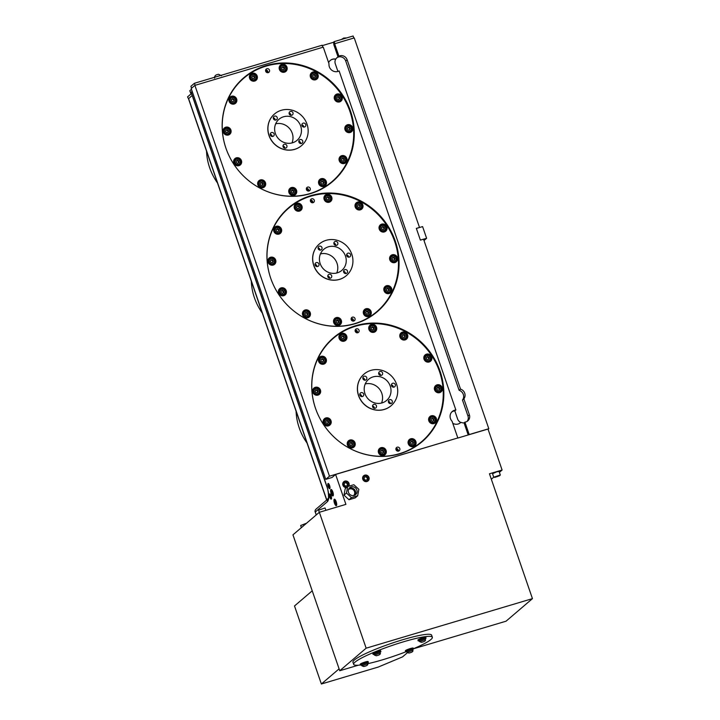 <?xml version="1.0" encoding="UTF-8"?>
<svg xmlns="http://www.w3.org/2000/svg" width="720" height="720" viewBox="0 0 720 720"><rect width="100%" height="100%" fill="white"/><g stroke="black" fill="none" stroke-linecap="round" stroke-linejoin="round"><path stroke-width="1.08" d="M383.112 452.7L382.995 451.251L381.6 450.495L380.862 450.963M382.131 450.045L380.853 450.855L380.97 452.412L382.374 453.168L383.652 452.358L383.526 450.792L382.131 450.045L381.6 450.495M382.995 451.251L383.526 450.792M379.746 452.349A2.745 2.592 49.5 0 0 384.273 453.465A2.745 2.592 49.5 0 0 382.734 449.001A2.745 2.592 49.5 0 0 379.746 452.349M378.981 452.637A3.465 3.267 49.5 0 0 384.399 454.329A3.465 3.267 49.5 0 0 384.633 449.568A3.465 3.267 49.5 0 0 378.981 452.637M382.689 455.616A3.465 3.267 49.5 0 0 383.445 455.139L384.399 454.329M379.89 449.055L378.945 449.874A3.465 3.267 49.5 0 0 378.351 450.54M383.67 455.409L383.589 455.481A3.816 3.591 49.5 0 0 384.597 454.149M380.106 448.893A3.816 3.591 49.5 0 0 378.63 449.685L378.72 449.604M384.282 455.211A4.158 3.924 49.5 0 0 384.921 453.753M380.547 448.632A4.158 3.924 49.5 0 0 379.008 449.037M378.513 452.691A4.158 3.924 49.5 0 0 385.002 454.725A4.158 3.924 49.5 0 0 385.281 449.01A4.158 3.924 49.5 0 0 378.513 452.691M395.991 449.703A2.079 1.962 49.5 0 0 399.24 450.72A2.079 1.962 49.5 0 0 399.384 447.867A2.079 1.962 49.5 0 0 395.991 449.703M355.239 331.353A2.079 1.962 49.5 0 0 358.488 332.37A2.079 1.962 49.5 0 0 358.632 329.517A2.079 1.962 49.5 0 0 355.239 331.353M347.274 442.962A4.158 3.924 49.5 0 0 353.934 447.093A4.158 3.924 49.5 0 0 354.213 441.378A4.158 3.924 49.5 0 0 347.274 442.962M324.144 419.022A4.158 3.924 49.5 0 0 329.913 425.007A4.158 3.924 49.5 0 0 330.192 419.292A4.158 3.924 49.5 0 0 324.144 419.022M315.315 387.306A4.158 3.924 49.5 0 0 313.677 393.759A4.158 3.924 49.5 0 0 320.112 389.331A4.158 3.924 49.5 0 0 315.315 387.306M323.154 356.301A4.158 3.924 49.5 0 0 319.437 362.79A4.158 3.924 49.5 0 0 326.295 359.37A4.158 3.924 49.5 0 0 323.154 356.301M345.555 334.314A4.158 3.924 49.5 0 0 339.957 339.795A4.158 3.924 49.5 0 0 345.645 340.407A4.158 3.924 49.5 0 0 345.555 334.314M376.524 327.24A4.158 3.924 49.5 0 0 370.026 325.206A4.158 3.924 49.5 0 0 369.747 330.921A4.158 3.924 49.5 0 0 376.524 327.24M407.754 336.969A4.158 3.924 49.5 0 0 401.094 332.838A4.158 3.924 49.5 0 0 400.815 338.553A4.158 3.924 49.5 0 0 407.754 336.969M430.884 360.909A4.158 3.924 49.5 0 0 425.124 354.924A4.158 3.924 49.5 0 0 424.845 360.639A4.158 3.924 49.5 0 0 430.884 360.909M439.713 392.625A4.158 3.924 49.5 0 0 441.351 386.172A4.158 3.924 49.5 0 0 434.916 390.6A4.158 3.924 49.5 0 0 439.713 392.625M431.874 423.63A4.158 3.924 49.5 0 0 435.591 417.141A4.158 3.924 49.5 0 0 428.742 420.561A4.158 3.924 49.5 0 0 431.874 423.63M409.473 445.617A4.158 3.924 49.5 0 0 415.071 440.136A4.158 3.924 49.5 0 0 409.383 439.524A4.158 3.924 49.5 0 0 409.473 445.617M316.746 411.651A67.959 64.062 -130.5 0 1 333.36 338.301A67.959 64.062 -130.5 0 1 439.488 371.502A67.959 64.062 -130.5 0 1 421.668 441.63A67.959 64.062 -130.5 0 1 346.635 446.616M391.077 405.747A20.808 19.611 -130.5 0 1 391.032 405.783A20.808 19.611 -130.5 0 1 384.228 409.473A20.808 19.611 -130.5 0 1 360.234 399.348A20.808 19.611 -130.5 0 1 363.996 374.148A20.808 19.611 -130.5 0 1 364.041 374.112M414.063 446.337A4.158 3.924 49.5 0 0 414.711 444.879M410.328 439.758A4.158 3.924 49.5 0 0 408.789 440.163M413.46 446.535L413.379 446.607A3.816 3.591 49.5 0 0 414.387 445.275M409.896 440.019A3.816 3.591 49.5 0 0 408.42 440.811L408.501 440.73M412.479 446.742A3.465 3.267 49.5 0 0 413.235 446.265L414.18 445.455A3.465 3.267 49.5 0 0 414.414 440.694A3.465 3.267 49.5 0 0 408.771 443.763A3.465 3.267 49.5 0 0 414.18 445.455M409.68 440.181L408.726 441A3.465 3.267 49.5 0 0 408.141 441.666M409.527 443.475A2.745 2.592 49.5 0 0 414.054 444.591A2.745 2.592 49.5 0 0 412.524 440.127A2.745 2.592 49.5 0 0 409.527 443.475M412.704 441.36L411.156 441.396L410.49 442.764L411.372 444.096L412.911 444.069L413.577 442.701L412.704 441.36L410.94 441.837M412.605 444.078L413.055 443.151L412.173 441.81M413.055 443.151L413.577 442.701M434.583 423.333A4.158 3.924 49.5 0 0 435.231 421.875M430.857 416.754A4.158 3.924 49.5 0 0 429.318 417.168M433.98 423.531L433.899 423.603A3.816 3.591 49.5 0 0 434.907 422.271M430.416 417.015A3.816 3.591 49.5 0 0 428.94 417.807L429.021 417.735M432.999 423.747A3.465 3.267 49.5 0 0 433.755 423.27L434.709 422.46A3.465 3.267 49.5 0 0 434.934 417.699A3.465 3.267 49.5 0 0 429.291 420.759A3.465 3.267 49.5 0 0 434.709 422.46M430.2 417.186L429.246 417.996A3.465 3.267 49.5 0 0 428.661 418.671M430.056 420.48A2.745 2.592 49.5 0 0 434.574 421.587A2.745 2.592 49.5 0 0 433.044 417.123A2.745 2.592 49.5 0 0 430.056 420.48M432.441 418.167L431.163 418.977L431.28 420.543L432.684 421.29L433.953 420.489L433.836 418.923L432.441 418.167L431.172 419.085M433.422 420.822L433.305 419.373L431.91 418.617M433.305 419.373L433.836 418.923M440.343 392.373A4.158 3.924 49.5 0 0 440.991 390.915M436.608 385.794A4.158 3.924 49.5 0 0 435.078 386.199M439.74 392.571L439.659 392.643A3.816 3.591 49.5 0 0 440.667 391.311M436.176 386.055A3.816 3.591 49.5 0 0 434.7 386.847M438.759 392.778A3.465 3.267 49.5 0 0 439.515 392.301L440.469 391.491A3.465 3.267 49.5 0 0 440.694 386.73A3.465 3.267 49.5 0 0 435.051 389.799A3.465 3.267 49.5 0 0 440.469 391.491M435.96 386.217L435.006 387.036A3.465 3.267 49.5 0 0 434.421 387.702M435.816 389.511A2.745 2.592 49.5 0 0 440.334 390.627A2.745 2.592 49.5 0 0 438.804 386.163A2.745 2.592 49.5 0 0 435.816 389.511M437.436 387.432L436.77 388.8L437.652 390.132L439.191 390.105L439.866 388.737L438.984 387.396L437.436 387.432M438.885 390.114L439.335 389.187L438.453 387.846L437.22 387.873M439.335 389.187L439.866 388.737M438.453 387.846L438.984 387.396M429.804 361.737A4.158 3.924 49.5 0 0 430.443 360.288M426.069 355.158A4.158 3.924 49.5 0 0 424.53 355.572M429.192 361.935L429.111 362.007A3.816 3.591 49.5 0 0 430.119 360.675M425.628 355.419A3.816 3.591 49.5 0 0 424.152 356.211L424.233 356.139M425.412 355.59A3.465 3.267 49.5 0 0 424.503 359.172A3.465 3.267 49.5 0 0 430.218 360.567A3.465 3.267 49.5 0 0 425.412 355.59L424.458 356.4A3.465 3.267 49.5 0 0 423.873 357.075M428.211 362.151A3.465 3.267 49.5 0 0 428.967 361.674L429.921 360.864M425.268 358.884A2.745 2.592 49.5 0 0 429.795 359.991A2.745 2.592 49.5 0 0 428.256 355.536A2.745 2.592 49.5 0 0 425.268 358.884M426.375 357.381L426.492 358.947L427.896 359.703L429.165 358.893L429.048 357.327L427.653 356.571L426.375 357.381M428.634 359.226L428.517 357.777L427.122 357.021L426.384 357.489M428.517 357.777L429.048 357.327M427.122 357.021L427.653 356.571M402.039 333.072A4.158 3.924 49.5 0 0 400.5 333.477M405.774 339.651A4.158 3.924 49.5 0 0 406.413 338.193M401.598 333.333A3.816 3.591 49.5 0 0 400.122 334.125L400.212 334.053M405.162 339.849L405.081 339.921A3.816 3.591 49.5 0 0 406.089 338.589M401.382 333.504A3.465 3.267 49.5 0 0 400.473 337.077A3.465 3.267 49.5 0 0 406.935 336.951A3.465 3.267 49.5 0 0 401.382 333.504L400.437 334.314A3.465 3.267 49.5 0 0 399.852 334.98M404.19 340.056A3.465 3.267 49.5 0 0 404.937 339.588L405.891 338.769M401.238 336.789A2.745 2.592 49.5 0 0 405.765 337.905A2.745 2.592 49.5 0 0 404.226 333.441A2.745 2.592 49.5 0 0 401.238 336.789M402.201 336.078L403.074 337.419L404.622 337.383L405.288 336.015L404.406 334.674L402.867 334.71L402.201 336.078M404.307 337.392L404.757 336.465L403.884 335.124L402.651 335.151M404.757 336.465L405.288 336.015M403.884 335.124L404.406 334.674M370.971 325.44A4.158 3.924 49.5 0 0 369.432 325.854M374.706 332.019A4.158 3.924 49.5 0 0 375.345 330.561M370.53 325.701A3.816 3.591 49.5 0 0 369.054 326.493L369.144 326.421M374.094 332.217L374.013 332.289A3.816 3.591 49.5 0 0 375.021 330.957M370.314 325.872A3.465 3.267 49.5 0 0 369.405 329.445A3.465 3.267 49.5 0 0 374.823 331.146A3.465 3.267 49.5 0 0 375.732 327.564A3.465 3.267 49.5 0 0 370.314 325.872L369.369 326.682A3.465 3.267 49.5 0 0 368.775 327.357M373.113 332.433A3.465 3.267 49.5 0 0 373.869 331.956L374.823 331.146M370.17 329.166A2.745 2.592 49.5 0 0 374.697 330.273A2.745 2.592 49.5 0 0 373.158 325.809A2.745 2.592 49.5 0 0 370.17 329.166M371.394 329.229L372.798 329.976L374.076 329.175L373.95 327.609L372.555 326.853L371.277 327.663L371.394 329.229M373.536 329.508L373.419 328.059L372.024 327.303L371.286 327.771M373.419 328.059L373.95 327.609M372.024 327.303L372.555 326.853M341.181 334.314A4.158 3.924 49.5 0 0 339.642 334.728M344.916 340.893A4.158 3.924 49.5 0 0 345.564 339.435M340.749 334.575A3.816 3.591 49.5 0 0 339.273 335.367L339.354 335.295M344.223 341.163A3.816 3.591 49.5 0 0 345.231 339.831M340.533 334.746A3.465 3.267 49.5 0 0 339.624 338.319A3.465 3.267 49.5 0 0 345.033 340.02A3.465 3.267 49.5 0 0 344.961 334.935A3.465 3.267 49.5 0 0 340.533 334.746L339.579 335.556A3.465 3.267 49.5 0 0 338.994 336.231M343.332 341.307A3.465 3.267 49.5 0 0 344.088 340.83L345.033 340.02M340.38 338.04A2.745 2.592 49.5 0 0 344.907 339.147A2.745 2.592 49.5 0 0 343.377 334.683A2.745 2.592 49.5 0 0 340.38 338.04M342.225 338.661L343.764 338.625L344.43 337.257L343.557 335.925L342.009 335.952L341.343 337.32L342.225 338.661M343.458 338.634L344.43 337.257M343.908 337.707L343.026 336.375L341.793 336.402M343.026 336.375L343.557 335.925M320.661 357.318A4.158 3.924 49.5 0 0 319.122 357.723M324.396 363.897A4.158 3.924 49.5 0 0 325.035 362.439M320.22 357.579A3.816 3.591 49.5 0 0 318.744 358.371L318.834 358.29M323.784 364.095L323.703 364.167A3.816 3.591 49.5 0 0 324.711 362.835M320.004 357.741A3.465 3.267 49.5 0 0 319.095 361.323A3.465 3.267 49.5 0 0 324.513 363.015A3.465 3.267 49.5 0 0 322.875 357.093A3.465 3.267 49.5 0 0 320.004 357.741L319.059 358.56A3.465 3.267 49.5 0 0 318.474 359.226M322.812 364.302A3.465 3.267 49.5 0 0 323.559 363.825L324.513 363.015M319.86 361.035A2.745 2.592 49.5 0 0 324.387 362.151A2.745 2.592 49.5 0 0 322.848 357.687A2.745 2.592 49.5 0 0 319.86 361.035M322.488 361.854L323.766 361.044L323.64 359.478L322.245 358.731L320.967 359.541L321.093 361.098L322.488 361.854M323.226 361.386L323.64 359.478M323.118 359.937L321.714 359.181L320.976 359.649M321.714 359.181L322.245 358.731M314.901 388.278A4.158 3.924 49.5 0 0 313.362 388.692M318.636 394.857A4.158 3.924 49.5 0 0 319.275 393.399M314.46 388.539A3.816 3.591 49.5 0 0 312.984 389.331L313.074 389.259M318.033 395.055L317.943 395.127A3.816 3.591 49.5 0 0 318.951 393.795M314.244 388.71A3.465 3.267 49.5 0 0 313.344 392.283A3.465 3.267 49.5 0 0 318.753 393.984A3.465 3.267 49.5 0 0 315.378 388.098A3.465 3.267 49.5 0 0 314.244 388.71L313.299 389.52A3.465 3.267 49.5 0 0 312.714 390.195M317.052 395.271A3.465 3.267 49.5 0 0 317.808 394.794L318.753 393.984M314.1 392.004A2.745 2.592 49.5 0 0 318.627 393.111A2.745 2.592 49.5 0 0 317.088 388.647A2.745 2.592 49.5 0 0 314.1 392.004M317.484 392.589L318.15 391.221L317.277 389.889L315.729 389.916L315.063 391.284L315.936 392.625L317.484 392.589M317.169 392.598L317.619 391.671L316.746 390.339L317.277 389.889M317.619 391.671L318.15 391.221M316.746 390.339L315.513 390.366M329.184 425.493A4.158 3.924 49.5 0 0 329.823 424.035M325.449 418.914A4.158 3.924 49.5 0 0 323.91 419.319M328.572 425.691L328.491 425.754A3.816 3.591 49.5 0 0 329.499 424.422M325.008 419.175A3.816 3.591 49.5 0 0 323.532 419.967M324.792 419.337A3.465 3.267 49.5 0 0 323.883 422.919A3.465 3.267 49.5 0 0 329.301 424.611A3.465 3.267 49.5 0 0 329.535 419.85A3.465 3.267 49.5 0 0 324.792 419.337L323.847 420.156A3.465 3.267 49.5 0 0 323.262 420.822M327.6 425.898A3.465 3.267 49.5 0 0 328.347 425.421L329.301 424.611M324.648 422.631A2.745 2.592 49.5 0 0 329.175 423.747A2.745 2.592 49.5 0 0 327.636 419.283A2.745 2.592 49.5 0 0 324.648 422.631M328.554 422.64L328.428 421.074L327.033 420.318L325.755 421.128L325.881 422.694L327.276 423.45L328.554 422.64M328.014 422.982L327.906 421.524L326.502 420.777L327.033 420.318M327.906 421.524L328.428 421.074M326.502 420.777L325.764 421.245M353.214 447.579A4.158 3.924 49.5 0 0 353.853 446.121M349.479 441A4.158 3.924 49.5 0 0 347.94 441.405M352.602 447.777L352.521 447.849A3.816 3.591 49.5 0 0 353.529 446.517M349.038 441.261A3.816 3.591 49.5 0 0 347.562 442.053L347.643 441.981M351.621 447.993A3.465 3.267 49.5 0 0 352.377 447.516L353.331 446.697A3.465 3.267 49.5 0 0 353.556 441.945A3.465 3.267 49.5 0 0 347.913 445.005A3.465 3.267 49.5 0 0 353.331 446.697M348.822 441.432L347.868 442.242A3.465 3.267 49.5 0 0 347.283 442.917M348.678 444.717A2.745 2.592 49.5 0 0 353.205 445.833A2.745 2.592 49.5 0 0 351.666 441.369A2.745 2.592 49.5 0 0 348.678 444.717M352.728 443.943L351.846 442.602L350.307 442.638L349.632 444.006L350.514 445.347L352.062 445.311L352.728 443.943L352.197 444.393L351.324 443.061L350.091 443.079M351.324 443.061L351.846 442.602M351.747 445.32L352.197 444.393M357.489 332.811A2.079 1.962 49.5 0 0 355.203 330.129M357.129 332.82A1.737 1.638 49.5 0 0 355.14 330.489M356.706 332.748A1.737 1.638 49.5 0 0 355.14 330.921M398.241 451.152A2.079 1.962 49.5 0 0 395.955 448.479M397.881 451.17A1.737 1.638 49.5 0 0 395.883 448.83M397.458 451.089A1.737 1.638 49.5 0 0 395.892 449.262M384.318 409.401A20.808 19.611 -130.5 0 1 360.324 399.267A20.808 19.611 -130.5 0 1 364.086 374.076A20.808 19.611 -130.5 0 1 392.508 377.145A20.808 19.611 -130.5 0 1 391.122 405.702A20.808 19.611 -130.5 0 1 384.318 409.401M364.176 376.218A2.079 1.962 49.5 0 0 363.357 379.44A2.079 1.962 49.5 0 0 366.579 377.226A2.079 1.962 49.5 0 0 364.176 376.218M379.989 371.502A2.079 1.962 49.5 0 0 379.17 374.733A2.079 1.962 49.5 0 0 382.383 372.519A2.079 1.962 49.5 0 0 379.989 371.502M392.742 383.229A2.079 1.962 49.5 0 0 391.923 386.451A2.079 1.962 49.5 0 0 395.136 384.246A2.079 1.962 49.5 0 0 392.742 383.229M389.682 399.663A2.079 1.962 49.5 0 0 388.863 402.885A2.079 1.962 49.5 0 0 392.085 400.68A2.079 1.962 49.5 0 0 389.682 399.663M373.878 404.37A2.079 1.962 49.5 0 0 373.059 407.601A2.079 1.962 49.5 0 0 376.272 405.387A2.079 1.962 49.5 0 0 373.878 404.37M361.125 392.652A2.079 1.962 49.5 0 0 360.306 395.874A2.079 1.962 49.5 0 0 363.519 393.66A2.079 1.962 49.5 0 0 361.125 392.652M382.077 402.894A13.869 13.077 -130.5 0 1 366.084 396.144A13.869 13.077 -130.5 0 1 368.595 379.35A13.869 13.077 -130.5 0 1 387.54 381.393A13.869 13.077 -130.5 0 1 386.613 400.437A13.869 13.077 -130.5 0 1 382.077 402.894M361.692 396.621A2.079 1.962 49.5 0 0 359.784 394.389M361.359 396.558A1.737 1.638 49.5 0 0 359.793 394.722M374.445 408.339A2.079 1.962 49.5 0 0 372.537 406.107M374.112 408.276A1.737 1.638 49.5 0 0 372.546 406.449M390.249 403.632A2.079 1.962 49.5 0 0 388.341 401.4M389.916 403.569A1.737 1.638 49.5 0 0 388.359 401.742M393.309 387.198A2.079 1.962 49.5 0 0 391.401 384.966M392.976 387.135A1.737 1.638 49.5 0 0 391.41 385.308M380.556 375.48A2.079 1.962 49.5 0 0 378.648 373.239M380.223 375.408A1.737 1.638 49.5 0 0 378.666 373.581M364.752 380.187A2.079 1.962 49.5 0 0 362.844 377.955M364.419 380.124A1.737 1.638 49.5 0 0 362.853 378.297M421.668 441.63L419.364 443.601A67.959 64.062 -130.5 0 1 415.818 446.409M327.726 343.341A67.959 64.062 -130.5 0 1 331.056 340.272L333.36 338.301M365.22 383.958A13.869 13.077 -130.5 0 1 379.098 388.611A13.869 13.077 -130.5 0 1 381.537 403.047M332.127 338.931A68.31 64.395 -130.5 0 1 337.626 334.971M425.628 437.931A68.31 64.395 -130.5 0 1 420.858 442.746M399.834 453.789A68.31 64.395 -130.5 0 1 321.048 420.543A68.31 64.395 -130.5 0 1 333.396 337.815A68.31 64.395 -130.5 0 1 426.726 347.904A68.31 64.395 -130.5 0 1 422.163 441.666A68.31 64.395 -130.5 0 1 399.834 453.789M329.463 476.19L194.895 85.383L323.262 47.142L329.004 63.819A6.939 6.534 49.5 0 0 339.129 70.947L455.868 409.995A6.939 6.534 49.5 0 0 452.079 421.272L457.821 437.949L329.463 476.19L325.764 479.349L332.091 477.468L335.61 474.453L457.821 437.949M310.275 193.689A68.31 64.395 -130.5 0 1 231.489 160.434A68.31 64.395 -130.5 0 1 243.837 77.706A68.31 64.395 -130.5 0 1 337.167 87.804A68.31 64.395 -130.5 0 1 332.604 181.566A68.31 64.395 -130.5 0 1 310.275 193.689M355.05 323.739A68.31 64.395 -130.5 0 1 276.273 290.484A68.31 64.395 -130.5 0 1 288.612 207.765A68.31 64.395 -130.5 0 1 381.951 217.854A68.31 64.395 -130.5 0 1 377.379 311.616A68.31 64.395 -130.5 0 1 355.05 323.739M287.343 208.872A68.31 64.395 -130.5 0 1 292.842 204.921M380.844 307.881A68.31 64.395 -130.5 0 1 376.083 312.696M282.942 213.291A67.959 64.062 -130.5 0 1 286.272 210.222L288.576 208.251A67.959 64.062 -130.5 0 1 394.704 241.452A67.959 64.062 -130.5 0 1 376.893 311.58A67.959 64.062 -130.5 0 1 301.851 316.566M376.893 311.58L374.589 313.551A67.959 64.062 -130.5 0 1 371.043 316.359M271.962 281.601A67.959 64.062 -130.5 0 1 288.576 208.251M351.216 319.653A2.079 1.962 49.5 0 0 354.465 320.67A2.079 1.962 49.5 0 0 354.6 317.817A2.079 1.962 49.5 0 0 351.216 319.653M310.464 201.303A2.079 1.962 49.5 0 0 313.713 202.32A2.079 1.962 49.5 0 0 313.848 199.467A2.079 1.962 49.5 0 0 310.464 201.303M302.499 312.903A4.158 3.924 49.5 0 0 309.159 317.043A4.158 3.924 49.5 0 0 309.438 311.328A4.158 3.924 49.5 0 0 302.499 312.903M279.369 288.972A4.158 3.924 49.5 0 0 285.129 294.948A4.158 3.924 49.5 0 0 285.408 289.242A4.158 3.924 49.5 0 0 279.369 288.972M270.54 257.256A4.158 3.924 49.5 0 0 268.902 263.709A4.158 3.924 49.5 0 0 275.337 259.281A4.158 3.924 49.5 0 0 270.54 257.256M278.37 226.251A4.158 3.924 49.5 0 0 274.653 232.74A4.158 3.924 49.5 0 0 281.511 229.311A4.158 3.924 49.5 0 0 278.37 226.251M300.771 204.264A4.158 3.924 49.5 0 0 295.182 209.745A4.158 3.924 49.5 0 0 300.861 210.357A4.158 3.924 49.5 0 0 300.771 204.264M331.74 197.19A4.158 3.924 49.5 0 0 325.242 195.156A4.158 3.924 49.5 0 0 324.963 200.871A4.158 3.924 49.5 0 0 331.74 197.19M362.97 206.919A4.158 3.924 49.5 0 0 356.31 202.788A4.158 3.924 49.5 0 0 356.031 208.494A4.158 3.924 49.5 0 0 362.97 206.919M386.1 230.85A4.158 3.924 49.5 0 0 380.34 224.874A4.158 3.924 49.5 0 0 380.061 230.589A4.158 3.924 49.5 0 0 386.1 230.85M394.929 262.575A4.158 3.924 49.5 0 0 396.567 256.122A4.158 3.924 49.5 0 0 390.132 260.55A4.158 3.924 49.5 0 0 394.929 262.575M387.099 293.58A4.158 3.924 49.5 0 0 390.816 287.082A4.158 3.924 49.5 0 0 383.958 290.511A4.158 3.924 49.5 0 0 387.099 293.58M364.698 315.567A4.158 3.924 49.5 0 0 370.287 310.086A4.158 3.924 49.5 0 0 364.608 309.474A4.158 3.924 49.5 0 0 364.698 315.567M333.729 322.641A4.158 3.924 49.5 0 0 340.227 324.675A4.158 3.924 49.5 0 0 340.506 318.96A4.158 3.924 49.5 0 0 333.729 322.641M346.293 275.688A20.808 19.611 -130.5 0 1 346.248 275.733A20.808 19.611 -130.5 0 1 339.453 279.423A20.808 19.611 -130.5 0 1 315.459 269.298A20.808 19.611 -130.5 0 1 319.221 244.098A20.808 19.611 -130.5 0 1 319.257 244.062M339.498 325.161A4.158 3.924 49.5 0 0 340.137 323.703M335.763 318.582A4.158 3.924 49.5 0 0 334.224 318.987M338.895 325.359L338.805 325.422A3.816 3.591 49.5 0 0 339.813 324.09M335.322 318.843A3.816 3.591 49.5 0 0 333.855 319.635L333.936 319.554M337.914 325.566A3.465 3.267 49.5 0 0 338.67 325.089L339.615 324.279A3.465 3.267 49.5 0 0 339.849 319.518A3.465 3.267 49.5 0 0 334.206 322.587A3.465 3.267 49.5 0 0 339.615 324.279M335.115 319.005L334.161 319.824A3.465 3.267 49.5 0 0 333.576 320.49M334.962 322.299A2.745 2.592 49.5 0 0 339.489 323.415A2.745 2.592 49.5 0 0 337.95 318.951A2.745 2.592 49.5 0 0 334.962 322.299M338.742 320.742L337.347 319.986L336.069 320.796L336.195 322.362L337.59 323.118L338.868 322.308L338.742 320.742L336.078 320.913M336.816 320.445L337.347 319.986M338.328 322.65L338.22 321.192M369.288 316.287A4.158 3.924 49.5 0 0 369.927 314.829M365.553 309.708A4.158 3.924 49.5 0 0 364.014 310.113M368.595 316.557A3.816 3.591 49.5 0 0 369.603 315.216M365.112 309.969A3.816 3.591 49.5 0 0 363.636 310.761L363.726 310.68M367.695 316.692A3.465 3.267 49.5 0 0 368.451 316.215L369.405 315.405A3.465 3.267 49.5 0 0 369.639 310.644A3.465 3.267 49.5 0 0 363.987 313.713A3.465 3.267 49.5 0 0 369.405 315.405M364.896 310.131L363.951 310.95A3.465 3.267 49.5 0 0 363.357 311.616M364.752 313.425A2.745 2.592 49.5 0 0 369.279 314.541A2.745 2.592 49.5 0 0 367.74 310.077A2.745 2.592 49.5 0 0 364.752 313.425M367.92 311.31L366.381 311.337L365.715 312.714L366.588 314.046L368.136 314.019L368.802 312.651L367.92 311.31L366.165 311.787M367.821 314.028L368.271 313.101L367.398 311.76M368.271 313.101L368.802 312.651M389.808 293.283A4.158 3.924 49.5 0 0 390.447 291.825M386.073 286.704A4.158 3.924 49.5 0 0 384.534 287.109M389.196 293.481L389.115 293.553A3.816 3.591 49.5 0 0 390.123 292.221M385.632 286.965A3.816 3.591 49.5 0 0 384.156 287.757L384.246 287.685M388.224 293.697A3.465 3.267 49.5 0 0 388.971 293.22L389.925 292.401A3.465 3.267 49.5 0 0 390.159 287.649A3.465 3.267 49.5 0 0 384.507 290.709A3.465 3.267 49.5 0 0 389.925 292.401M385.416 287.136L384.471 287.946A3.465 3.267 49.5 0 0 383.886 288.621M385.272 290.421A2.745 2.592 49.5 0 0 389.799 291.537A2.745 2.592 49.5 0 0 388.26 287.073A2.745 2.592 49.5 0 0 385.272 290.421M387.657 288.117L386.379 288.927L386.505 290.484L387.9 291.24L389.178 290.43L389.052 288.873L387.657 288.117L386.388 289.035M388.638 290.772L388.53 289.323L387.126 288.567M388.53 289.323L389.052 288.873M395.568 262.323A4.158 3.924 49.5 0 0 396.207 260.865M391.833 255.744A4.158 3.924 49.5 0 0 390.294 256.149M394.956 262.521L394.875 262.584A3.816 3.591 49.5 0 0 395.883 261.252M391.392 256.005A3.816 3.591 49.5 0 0 389.916 256.797M393.984 262.728A3.465 3.267 49.5 0 0 394.731 262.251L395.685 261.441A3.465 3.267 49.5 0 0 395.919 256.68A3.465 3.267 49.5 0 0 390.267 259.749A3.465 3.267 49.5 0 0 395.685 261.441M391.176 256.167L390.231 256.986A3.465 3.267 49.5 0 0 389.637 257.652M391.032 259.461A2.745 2.592 49.5 0 0 395.559 260.568A2.745 2.592 49.5 0 0 394.02 256.113A2.745 2.592 49.5 0 0 391.032 259.461M392.661 257.373L391.995 258.75L392.868 260.082L394.416 260.055L395.082 258.687L394.2 257.346L392.661 257.373M394.101 260.055L394.551 259.137L393.678 257.796L392.445 257.823M394.551 259.137L395.082 258.687M393.678 257.796L394.2 257.346M385.02 231.687A4.158 3.924 49.5 0 0 385.659 230.229M381.285 225.108A4.158 3.924 49.5 0 0 379.746 225.522M384.408 231.885L384.327 231.957A3.816 3.591 49.5 0 0 385.335 230.625M380.844 225.369A3.816 3.591 49.5 0 0 379.368 226.161M380.628 225.54A3.465 3.267 49.5 0 0 379.719 229.113A3.465 3.267 49.5 0 0 385.434 230.517A3.465 3.267 49.5 0 0 380.628 225.54L379.683 226.35A3.465 3.267 49.5 0 0 379.098 227.025M383.436 232.101A3.465 3.267 49.5 0 0 384.183 231.624L385.137 230.814M380.484 228.834A2.745 2.592 49.5 0 0 385.011 229.941A2.745 2.592 49.5 0 0 383.472 225.477A2.745 2.592 49.5 0 0 380.484 228.834M381.591 227.331L381.717 228.897L383.112 229.644L384.39 228.843L384.264 227.277L382.869 226.521L381.591 227.331M383.85 229.176L383.742 227.727L382.338 226.971L381.6 227.439M383.742 227.727L384.264 227.277M382.338 226.971L382.869 226.521M357.255 203.022A4.158 3.924 49.5 0 0 355.716 203.427M360.99 209.601A4.158 3.924 49.5 0 0 361.638 208.143M356.823 203.283A3.816 3.591 49.5 0 0 355.347 204.075L355.428 203.994M360.387 209.799L360.306 209.871A3.816 3.591 49.5 0 0 361.314 208.539M356.607 203.445A3.465 3.267 49.5 0 0 355.698 207.027A3.465 3.267 49.5 0 0 362.151 206.892A3.465 3.267 49.5 0 0 356.607 203.445L355.653 204.264A3.465 3.267 49.5 0 0 355.068 204.93M359.406 210.006A3.465 3.267 49.5 0 0 360.162 209.529L361.107 208.719M356.463 206.739A2.745 2.592 49.5 0 0 360.981 207.855A2.745 2.592 49.5 0 0 359.451 203.391A2.745 2.592 49.5 0 0 356.463 206.739M357.417 206.028L358.299 207.36L359.838 207.333L360.504 205.965L359.631 204.624L358.083 204.66L357.417 206.028M359.532 207.342L359.982 206.415L359.1 205.074L357.867 205.101M359.982 206.415L360.504 205.965M359.1 205.074L359.631 204.624M326.187 195.39A4.158 3.924 49.5 0 0 324.648 195.795M329.922 201.969A4.158 3.924 49.5 0 0 330.57 200.511M325.746 195.651A3.816 3.591 49.5 0 0 324.279 196.443L324.36 196.371M329.319 202.167L329.229 202.239A3.816 3.591 49.5 0 0 330.237 200.907M325.539 195.822A3.465 3.267 49.5 0 0 324.63 199.395A3.465 3.267 49.5 0 0 330.039 201.087A3.465 3.267 49.5 0 0 330.948 197.514A3.465 3.267 49.5 0 0 325.539 195.822L324.585 196.632A3.465 3.267 49.5 0 0 324 197.307M328.338 202.383A3.465 3.267 49.5 0 0 329.094 201.906L330.039 201.087M325.386 199.107A2.745 2.592 49.5 0 0 329.913 200.223A2.745 2.592 49.5 0 0 328.374 195.759A2.745 2.592 49.5 0 0 325.386 199.107M326.619 199.17L328.014 199.926L329.292 199.116L329.175 197.559L327.771 196.803L326.493 197.613L326.619 199.17M328.752 199.458L328.644 198.009L327.249 197.253L326.502 197.721M328.644 198.009L329.175 197.559M327.249 197.253L327.771 196.803M296.406 204.264A4.158 3.924 49.5 0 0 294.867 204.669M300.141 210.843A4.158 3.924 49.5 0 0 300.78 209.385M295.965 204.525A3.816 3.591 49.5 0 0 294.489 205.317L294.57 205.245M299.529 211.041L299.448 211.113A3.816 3.591 49.5 0 0 300.456 209.781M295.749 204.696A3.465 3.267 49.5 0 0 294.84 208.269A3.465 3.267 49.5 0 0 300.258 209.961A3.465 3.267 49.5 0 0 300.177 204.885A3.465 3.267 49.5 0 0 295.749 204.696L294.795 205.506A3.465 3.267 49.5 0 0 294.21 206.181M298.548 211.257A3.465 3.267 49.5 0 0 299.304 210.78L300.258 209.961M295.605 207.981A2.745 2.592 49.5 0 0 300.132 209.097A2.745 2.592 49.5 0 0 298.593 204.633A2.745 2.592 49.5 0 0 295.605 207.981M297.441 208.611L298.989 208.575L299.655 207.207L298.773 205.866L297.234 205.902L296.568 207.27L297.441 208.611M298.674 208.584L299.655 207.207M299.124 207.657L298.251 206.325L297.018 206.343M298.251 206.325L298.773 205.866M275.877 227.268A4.158 3.924 49.5 0 0 274.338 227.673M279.612 233.847A4.158 3.924 49.5 0 0 280.26 232.389M275.445 227.529A3.816 3.591 49.5 0 0 273.969 228.321L274.05 228.24M278.919 234.117A3.816 3.591 49.5 0 0 279.936 232.776M275.229 227.691A3.465 3.267 49.5 0 0 274.32 231.273A3.465 3.267 49.5 0 0 279.729 232.965A3.465 3.267 49.5 0 0 278.091 227.043A3.465 3.267 49.5 0 0 275.229 227.691L274.275 228.51A3.465 3.267 49.5 0 0 273.69 229.176M278.028 234.252A3.465 3.267 49.5 0 0 278.784 233.775L279.729 232.965M275.085 230.985A2.745 2.592 49.5 0 0 279.603 232.101A2.745 2.592 49.5 0 0 278.073 227.637A2.745 2.592 49.5 0 0 275.085 230.985M277.704 231.804L278.982 230.994L278.865 229.428L277.461 228.672L276.192 229.482L276.309 231.048L277.704 231.804M278.451 231.336L278.865 229.428M278.334 229.878L276.939 229.131L276.192 229.599M276.939 229.131L277.461 228.672M270.117 258.228A4.158 3.924 49.5 0 0 268.587 258.633M273.852 264.807A4.158 3.924 49.5 0 0 274.5 263.349M269.685 258.489A3.816 3.591 49.5 0 0 268.209 259.281L268.29 259.209M273.249 265.005L273.168 265.077A3.816 3.591 49.5 0 0 274.176 263.745M269.469 258.66A3.465 3.267 49.5 0 0 268.56 262.233A3.465 3.267 49.5 0 0 273.978 263.925A3.465 3.267 49.5 0 0 270.603 258.039A3.465 3.267 49.5 0 0 269.469 258.66L268.515 259.47A3.465 3.267 49.5 0 0 267.93 260.145M272.268 265.221A3.465 3.267 49.5 0 0 273.024 264.744L273.978 263.925M269.325 261.945A2.745 2.592 49.5 0 0 273.843 263.061A2.745 2.592 49.5 0 0 272.313 258.597A2.745 2.592 49.5 0 0 269.325 261.945M272.7 262.539L273.375 261.171L272.493 259.83L270.945 259.866L270.279 261.234L271.161 262.575L272.7 262.539M272.394 262.548L272.844 261.621L271.962 260.289L272.493 259.83M272.844 261.621L273.375 261.171M271.962 260.289L270.729 260.307M284.4 295.434A4.158 3.924 49.5 0 0 285.048 293.985M280.665 288.864A4.158 3.924 49.5 0 0 279.126 289.269M283.797 295.632L283.716 295.704A3.816 3.591 49.5 0 0 284.724 294.372M280.233 289.116A3.816 3.591 49.5 0 0 278.757 289.908L278.838 289.836M280.017 289.287A3.465 3.267 49.5 0 0 279.108 292.869A3.465 3.267 49.5 0 0 284.517 294.561A3.465 3.267 49.5 0 0 284.751 289.8A3.465 3.267 49.5 0 0 280.017 289.287L279.063 290.097A3.465 3.267 49.5 0 0 278.478 290.772M282.816 295.848A3.465 3.267 49.5 0 0 283.572 295.371L284.517 294.561M279.873 292.581A2.745 2.592 49.5 0 0 284.391 293.688A2.745 2.592 49.5 0 0 282.861 289.233A2.745 2.592 49.5 0 0 279.873 292.581M283.77 292.59L283.653 291.024L282.249 290.268L280.971 291.078L281.097 292.644L282.492 293.4L283.77 292.59M283.239 292.932L283.122 291.474L281.727 290.718L282.249 290.268M283.122 291.474L283.653 291.024M281.727 290.718L280.98 291.195M308.43 317.529A4.158 3.924 49.5 0 0 309.069 316.071M304.695 310.95A4.158 3.924 49.5 0 0 303.156 311.355M307.827 317.727L307.737 317.799A3.816 3.591 49.5 0 0 308.745 316.467M304.254 311.211A3.816 3.591 49.5 0 0 302.778 312.003M306.846 317.934A3.465 3.267 49.5 0 0 307.593 317.466L308.547 316.647A3.465 3.267 49.5 0 0 308.781 311.886A3.465 3.267 49.5 0 0 303.129 314.955A3.465 3.267 49.5 0 0 308.547 316.647M304.038 311.382L303.093 312.192A3.465 3.267 49.5 0 0 302.508 312.858M303.894 314.667A2.745 2.592 49.5 0 0 308.421 315.783A2.745 2.592 49.5 0 0 306.882 311.319A2.745 2.592 49.5 0 0 303.894 314.667M307.944 313.893L307.071 312.552L305.523 312.588L304.857 313.956L305.73 315.297L307.278 315.261L307.944 313.893L307.413 314.343L306.54 313.002L305.307 313.029M306.54 313.002L307.071 312.552M306.963 315.27L307.413 314.343M312.714 202.761A2.079 1.962 49.5 0 0 310.419 200.079M312.354 202.77A1.737 1.638 49.5 0 0 310.356 200.43M311.922 202.698A1.737 1.638 49.5 0 0 310.365 200.862M353.466 321.102A2.079 1.962 49.5 0 0 351.171 318.42M353.097 321.111A1.737 1.638 49.5 0 0 351.108 318.78M352.674 321.039A1.737 1.638 49.5 0 0 351.108 319.212M339.543 279.351A20.808 19.611 -130.5 0 1 315.549 269.217A20.808 19.611 -130.5 0 1 319.302 244.026A20.808 19.611 -130.5 0 1 347.733 247.095A20.808 19.611 -130.5 0 1 346.338 275.652A20.808 19.611 -130.5 0 1 339.543 279.351M319.401 246.168A2.079 1.962 49.5 0 0 318.582 249.39A2.079 1.962 49.5 0 0 321.795 247.176A2.079 1.962 49.5 0 0 319.401 246.168M335.205 241.452A2.079 1.962 49.5 0 0 334.386 244.683A2.079 1.962 49.5 0 0 337.608 242.469A2.079 1.962 49.5 0 0 335.205 241.452M347.958 253.179A2.079 1.962 49.5 0 0 347.139 256.401A2.079 1.962 49.5 0 0 350.361 254.187A2.079 1.962 49.5 0 0 347.958 253.179M344.907 269.613A2.079 1.962 49.5 0 0 344.088 272.835A2.079 1.962 49.5 0 0 347.301 270.621A2.079 1.962 49.5 0 0 344.907 269.613M329.094 274.32A2.079 1.962 49.5 0 0 328.275 277.542A2.079 1.962 49.5 0 0 331.497 275.337A2.079 1.962 49.5 0 0 329.094 274.32M316.341 262.602A2.079 1.962 49.5 0 0 315.522 265.824A2.079 1.962 49.5 0 0 318.744 263.61A2.079 1.962 49.5 0 0 316.341 262.602M337.302 272.844A13.869 13.077 -130.5 0 1 321.3 266.094A13.869 13.077 -130.5 0 1 323.811 249.291A13.869 13.077 -130.5 0 1 342.765 251.343A13.869 13.077 -130.5 0 1 341.838 270.387A13.869 13.077 -130.5 0 1 337.302 272.844M316.917 266.571A2.079 1.962 49.5 0 0 315 264.33M316.575 266.499A1.737 1.638 49.5 0 0 315.018 264.672M329.661 278.289A2.079 1.962 49.5 0 0 327.753 276.057M329.328 278.226A1.737 1.638 49.5 0 0 327.771 276.399M345.474 273.582A2.079 1.962 49.5 0 0 343.566 271.35M345.141 273.519A1.737 1.638 49.5 0 0 343.575 271.692M348.525 257.148A2.079 1.962 49.5 0 0 346.617 254.916M348.192 257.085A1.737 1.638 49.5 0 0 346.635 255.258M335.781 245.421A2.079 1.962 49.5 0 0 333.873 243.189M335.448 245.358A1.737 1.638 49.5 0 0 333.882 243.531M319.968 250.137A2.079 1.962 49.5 0 0 318.06 247.905M319.635 250.065A1.737 1.638 49.5 0 0 318.069 248.238M320.445 253.908A13.869 13.077 -130.5 0 1 334.314 258.561A13.869 13.077 -130.5 0 1 336.753 272.997M242.568 78.822A68.31 64.395 -130.5 0 1 248.067 74.871M336.06 177.831A68.31 64.395 -130.5 0 1 331.299 182.646M238.167 83.232A67.959 64.062 -130.5 0 1 241.488 80.172L243.801 78.201A67.959 64.062 -130.5 0 1 349.92 111.402A67.959 64.062 -130.5 0 1 332.109 181.53A67.959 64.062 -130.5 0 1 257.067 186.516M332.109 181.53L329.805 183.501A67.959 64.062 -130.5 0 1 326.259 186.309M460.332 422.838A6.939 6.534 49.5 0 0 460.728 422.46A5.895 5.553 49.5 0 1 457.569 418.896L454.815 410.895L455.868 409.995M454.815 410.895A6.939 6.534 49.5 0 0 451.791 411.957M460.728 422.46L460.908 422.307A5.895 5.553 49.5 0 0 464.04 422.865L464.922 422.118A5.895 5.553 49.5 0 0 469.368 414.792L463.878 398.844A6.246 5.886 49.5 0 0 460.53 389.115L347.121 59.751A5.895 5.553 49.5 0 0 338.922 56.196L334.638 43.749L354.24 37.908L419.508 227.466L416.349 228.402L420.381 240.111L423.54 239.166L488.808 428.715L469.206 434.556L464.922 422.118M452.772 423.279A6.939 6.534 49.5 0 0 460.908 422.307M468.207 434.952L464.04 422.865M337.932 71.451L335.313 63.855A5.895 5.553 49.5 0 1 335.664 59.247A6.939 6.534 49.5 0 0 330.192 60.507M467.073 421.416A5.895 5.553 49.5 0 0 467.964 415.998L462.474 400.05A6.246 5.886 49.5 0 0 459.126 390.321L345.717 60.957A5.895 5.553 49.5 0 0 336.78 57.852M194.895 85.383L191.196 88.542L325.764 479.349M339.75 670.743L292.95 534.843L319.347 512.28L366.147 648.189L339.75 670.743L358.335 665.208M413.469 648.783L506.052 621.198L532.449 598.635L366.147 648.189M532.449 598.635L489.456 473.787L502.101 470.025L499.401 472.338M457.65 438.102L487.998 429.057L502.101 470.025M319.347 512.28L345.906 504.369L335.61 474.453M362.799 479.259A3.375 3.177 49.5 0 0 368.073 480.906A3.375 3.177 49.5 0 0 368.298 476.28A3.375 3.177 49.5 0 0 362.799 479.259M348.669 486.27A3.375 3.177 49.5 0 0 343.773 481.716A3.375 3.177 49.5 0 0 346.509 487.548M413.451 648.738A41.607 5.364 161 0 0 432.351 637.254L431.631 635.175A41.607 5.364 161 0 0 402.849 639.702A41.607 5.364 161 0 0 352.944 662.274L353.664 664.353A41.607 5.364 161 0 0 360.468 664.992M432.351 637.254A41.607 5.364 161 0 0 403.56 641.781A41.607 5.364 161 0 0 353.664 664.353M367.722 663.696A41.607 5.364 161 0 0 406.278 651.654M380.043 652.257A4.158 0.54 161 0 0 380.916 651.591L380.646 650.808A4.158 0.54 161 0 0 377.766 651.258A4.158 0.54 161 0 0 372.78 653.517L373.05 654.3A4.158 0.54 161 0 0 374.148 654.291M367.479 663.003A4.158 0.54 161 0 0 368.352 662.328L368.082 661.545A4.158 0.54 161 0 0 365.202 661.995A4.158 0.54 161 0 0 360.216 664.254L360.477 665.037A4.158 0.54 161 0 0 361.584 665.028M412.632 649.548A4.158 0.54 161 0 0 413.496 648.873L413.226 648.09A4.158 0.54 161 0 0 410.355 648.549A4.158 0.54 161 0 0 405.36 650.808L405.63 651.582A4.158 0.54 161 0 0 406.728 651.582M425.196 638.811A4.158 0.54 161 0 0 426.06 638.136L425.799 637.353A4.158 0.54 161 0 0 422.919 637.812A4.158 0.54 161 0 0 417.924 640.062L418.194 640.845A4.158 0.54 161 0 0 419.292 640.845M426.06 638.136A4.158 0.54 161 0 0 423.189 638.586A4.158 0.54 161 0 0 418.194 640.845M425.457 639.576L425.079 638.478L419.175 640.503L419.562 641.61L421.443 642.321C424.494 641.673 425.835 640.764 425.457 639.576L419.562 641.61M413.496 648.873A4.158 0.54 161 0 0 410.616 649.323A4.158 0.54 161 0 0 405.63 651.582M412.893 650.322L412.515 649.215L406.611 651.249L406.998 652.347L408.879 653.058C411.93 652.41 413.271 651.501 412.893 650.322L406.998 652.347M368.352 662.328A4.158 0.54 161 0 0 365.472 662.778A4.158 0.54 161 0 0 360.477 665.037M367.749 663.768L367.362 662.661L361.467 664.695L361.845 665.802L363.726 666.513C366.786 665.865 368.127 664.956 367.749 663.768L361.845 665.802M380.916 651.591A4.158 0.54 161 0 0 378.036 652.041A4.158 0.54 161 0 0 373.05 654.3M380.313 653.031L379.935 651.924L374.031 653.958L374.409 655.065L376.29 655.767C379.35 655.128 380.691 654.21 380.313 653.031L374.409 655.065M319.293 512.325L318.636 510.156L325.026 507.951L325.935 510.318M318.636 510.156L325.026 507.951M301.347 527.67L300.69 525.501L306.405 523.341M300.69 525.501L306.567 523.206M493.731 477.18L491.328 479.232M499.716 475.686L500.301 474.966L499.095 471.456L496.692 471.825L492.534 473.706L493.749 477.225L499.716 475.686L494.658 477.432M500.301 474.966L493.749 477.225M497.538 476.568L498.24 475.965L495.702 476.919L497.412 476.208M348.471 486.333A3.375 3.177 49.5 0 0 348.822 484.209M346.473 481.464A3.375 3.177 49.5 0 0 343.602 481.869M345.096 487.395A2.97 2.799 49.5 0 0 346.842 487.26M347.949 486.486A2.97 2.799 49.5 0 0 348.066 482.427A2.97 2.799 49.5 0 0 344.034 482.022L343.683 482.319A2.97 2.799 49.5 0 0 342.747 484.65M344.034 482.022A2.97 2.799 49.5 0 0 347.202 486.963M344.484 482.922L344.133 484.821L345.609 486.171L347.436 485.631L347.787 483.732L346.311 482.382L344.484 482.922M347.121 485.721L347.436 484.038L345.96 482.679L344.448 483.129M367.893 481.05A3.375 3.177 49.5 0 0 368.739 478.278M366.39 475.524A3.375 3.177 49.5 0 0 363.519 475.938M365.013 481.464A2.97 2.799 49.5 0 0 367.461 480.906L367.812 480.6A2.97 2.799 49.5 0 0 368.01 476.523A2.97 2.799 49.5 0 0 363.168 479.151A2.97 2.799 49.5 0 0 367.812 480.6M363.951 476.082L363.6 476.388A2.97 2.799 49.5 0 0 362.664 478.71M367.353 479.7L367.704 477.801L366.228 476.442L364.41 476.991L364.05 478.89L365.526 480.24L367.353 479.7M367.038 479.79L367.353 478.098L365.877 476.748L366.228 476.442M365.877 476.748L364.365 477.198M407.295 652.815L402.534 656.883L378.288 667.044L321.372 684L294.507 605.97L312.228 590.823M321.372 684L339.093 668.853M462.474 400.05L463.878 398.844M459.126 390.321L460.53 389.115M335.664 59.247L335.844 59.094A6.939 6.534 -130.5 0 0 328.617 62.694M338.922 56.196L338.049 56.943A5.895 5.553 49.5 0 0 335.844 59.094M192.132 91.26L191.124 92.304M328.221 486.666A2.7 0.828 -106.6 0 0 329.67 488.664A2.7 0.828 -106.6 0 0 329.697 485.838A2.7 0.828 -106.6 0 0 328.131 483.489A2.7 0.828 -106.6 0 0 328.221 486.666M329.769 497.124A2.7 0.828 -106.6 0 0 331.227 499.122A2.7 0.828 -106.6 0 0 331.254 496.296A2.7 0.828 -106.6 0 0 329.688 493.947A2.7 0.828 -106.6 0 0 329.769 497.124M334.485 503.19A3.375 1.035 -106.6 0 0 336.303 505.692A3.375 1.035 -106.6 0 0 336.339 502.164A3.375 1.035 -106.6 0 0 334.377 499.221A3.375 1.035 -106.6 0 0 334.485 503.19M331.128 493.434A3.375 1.035 -106.6 0 0 332.946 495.936A3.375 1.035 -106.6 0 0 332.982 492.408A3.375 1.035 -106.6 0 0 331.02 489.474A3.375 1.035 -106.6 0 0 331.128 493.434M331.227 493.344A2.97 0.918 -106.6 0 0 332.829 495.549A2.97 0.918 -106.6 0 0 332.856 492.444A2.97 0.918 -106.6 0 0 331.137 489.861A2.97 0.918 -106.6 0 0 331.227 493.344M331.866 494.019L332.631 494.577L332.748 493.263L331.335 490.824L331.866 494.019L332.685 493.965M331.911 491.256L332.496 493.83M331.848 491.949L331.218 492.138M334.584 503.1A2.97 0.918 -106.6 0 0 336.186 505.305A2.97 0.918 -106.6 0 0 336.213 502.2A2.97 0.918 -106.6 0 0 334.494 499.617A2.97 0.918 -106.6 0 0 334.584 503.1M335.223 503.775L335.988 504.333L336.105 503.019L334.692 500.58L335.223 503.775L336.042 503.721M335.268 501.003L335.853 503.586M335.214 501.705L334.575 501.894M329.859 497.043A2.34 0.72 -106.6 0 0 331.119 498.78A2.34 0.72 -106.6 0 0 331.146 496.332A2.34 0.72 -106.6 0 0 329.787 494.289A2.34 0.72 -106.6 0 0 329.859 497.043M330.363 497.583L330.975 498.033L331.065 496.989L329.94 495.036L330.363 497.583L331.029 497.421M330.516 495.459L330.993 497.394M330.48 495.9L329.841 496.089M328.311 486.585A2.34 0.72 -106.6 0 0 329.571 488.322A2.34 0.72 -106.6 0 0 329.598 485.874A2.34 0.72 -106.6 0 0 328.239 483.831A2.34 0.72 -106.6 0 0 328.311 486.585M328.806 487.134L329.418 487.584L329.517 486.531L328.383 484.578L328.806 487.134L329.472 486.963M328.968 485.001L329.445 486.945M328.923 485.442L328.293 485.631M316.278 514.908L315.288 512.019A2.772 2.619 49.5 0 1 316.017 509.157L328.176 498.771A2.772 2.619 49.5 0 0 327.528 501.561C329.436 498.969 329.202 493.83 326.835 486.162L191.151 92.106M488.097 429.327L488.808 428.715M416.367 228.447L422.586 226.593L426.618 238.302L424.008 240.525M426.618 238.302L423.558 239.211M338.049 56.943L333.765 44.505L334.638 43.749M322.839 47.268L322.137 45.234L194.409 83.286L190.89 86.292L191.556 88.236M322.272 45.63L333.36 42.327L334.026 44.271M333.36 42.327L334.152 41.652L334.854 43.686M334.152 41.652L353.124 36L353.826 38.034M194.409 83.286L195.111 85.32M191.466 89.316L189.819 90.729L190.539 92.808L191.088 92.34M191.187 92.619L190.539 92.808M307.062 443.079A57.213 53.928 -130.5 0 1 296.082 411.201M262.278 313.029A57.213 53.928 -130.5 0 1 251.298 281.151M188.541 98.892L187.551 96.885L191.493 93.519M192.168 95.463L188.541 98.739M227.187 151.542A67.959 64.062 -130.5 0 1 243.801 78.201M306.432 189.603A2.079 1.962 49.5 0 0 309.681 190.62A2.079 1.962 49.5 0 0 309.816 187.758A2.079 1.962 49.5 0 0 306.432 189.603M265.68 71.253A2.079 1.962 49.5 0 0 268.929 72.27A2.079 1.962 49.5 0 0 269.073 69.417A2.079 1.962 49.5 0 0 265.68 71.253M257.715 182.853A4.158 3.924 49.5 0 0 264.375 186.993A4.158 3.924 49.5 0 0 264.654 181.278A4.158 3.924 49.5 0 0 257.715 182.853M234.585 158.922A4.158 3.924 49.5 0 0 240.345 164.898A4.158 3.924 49.5 0 0 240.624 159.192A4.158 3.924 49.5 0 0 234.585 158.922M225.756 127.206A4.158 3.924 49.5 0 0 224.118 133.659A4.158 3.924 49.5 0 0 230.553 129.231A4.158 3.924 49.5 0 0 225.756 127.206M233.595 96.201A4.158 3.924 49.5 0 0 229.878 102.69A4.158 3.924 49.5 0 0 236.727 99.261A4.158 3.924 49.5 0 0 233.595 96.201M255.996 74.214A4.158 3.924 49.5 0 0 250.398 79.695A4.158 3.924 49.5 0 0 256.086 80.307A4.158 3.924 49.5 0 0 255.996 74.214M286.965 67.14A4.158 3.924 49.5 0 0 280.467 65.106A4.158 3.924 49.5 0 0 280.188 70.821A4.158 3.924 49.5 0 0 286.965 67.14M318.195 76.869A4.158 3.924 49.5 0 0 311.535 72.738A4.158 3.924 49.5 0 0 311.256 78.444A4.158 3.924 49.5 0 0 318.195 76.869M341.325 100.8A4.158 3.924 49.5 0 0 335.556 94.824A4.158 3.924 49.5 0 0 335.277 100.539A4.158 3.924 49.5 0 0 341.325 100.8M350.154 132.516A4.158 3.924 49.5 0 0 351.792 126.072A4.158 3.924 49.5 0 0 345.357 130.491A4.158 3.924 49.5 0 0 350.154 132.516M342.315 163.53A4.158 3.924 49.5 0 0 346.032 157.032A4.158 3.924 49.5 0 0 339.174 160.461A4.158 3.924 49.5 0 0 342.315 163.53M319.914 185.508A4.158 3.924 49.5 0 0 325.512 180.036A4.158 3.924 49.5 0 0 319.824 179.415A4.158 3.924 49.5 0 0 319.914 185.508M288.945 192.591A4.158 3.924 49.5 0 0 295.443 194.616A4.158 3.924 49.5 0 0 295.722 188.91A4.158 3.924 49.5 0 0 288.945 192.591M301.518 145.638A20.808 19.611 -130.5 0 1 301.473 145.674A20.808 19.611 -130.5 0 1 294.669 149.373A20.808 19.611 -130.5 0 1 270.675 139.239A20.808 19.611 -130.5 0 1 274.437 114.048A20.808 19.611 -130.5 0 1 274.482 114.012M294.714 195.102A4.158 3.924 49.5 0 0 295.362 193.653M290.988 188.532A4.158 3.924 49.5 0 0 289.449 188.937M294.111 195.3L294.03 195.372A3.816 3.591 49.5 0 0 295.038 194.04M290.547 188.784A3.816 3.591 49.5 0 0 289.071 189.576L289.152 189.504M293.13 195.516A3.465 3.267 49.5 0 0 293.886 195.039L294.84 194.229A3.465 3.267 49.5 0 0 295.065 189.468A3.465 3.267 49.5 0 0 289.422 192.537A3.465 3.267 49.5 0 0 294.84 194.229M290.331 188.955L289.377 189.765A3.465 3.267 49.5 0 0 288.792 190.44M290.187 192.249A2.745 2.592 49.5 0 0 294.705 193.356A2.745 2.592 49.5 0 0 293.175 188.901A2.745 2.592 49.5 0 0 290.187 192.249M293.967 190.692L292.572 189.936L291.294 190.746L291.411 192.312L292.815 193.068L294.084 192.258L293.967 190.692L291.303 190.863M292.041 190.386L292.572 189.936M293.553 192.6L293.436 191.142M324.504 186.228A4.158 3.924 49.5 0 0 325.143 184.779M320.769 179.658A4.158 3.924 49.5 0 0 319.23 180.063M323.901 186.426L323.811 186.498A3.816 3.591 49.5 0 0 324.819 185.166M320.328 179.91A3.816 3.591 49.5 0 0 318.852 180.702L318.942 180.63M322.92 186.642A3.465 3.267 49.5 0 0 323.676 186.165L324.621 185.355A3.465 3.267 49.5 0 0 324.855 180.594A3.465 3.267 49.5 0 0 319.212 183.663A3.465 3.267 49.5 0 0 324.621 185.355M320.121 180.081L319.167 180.891A3.465 3.267 49.5 0 0 318.582 181.566M319.968 183.375A2.745 2.592 49.5 0 0 324.495 184.482A2.745 2.592 49.5 0 0 322.956 180.027A2.745 2.592 49.5 0 0 319.968 183.375M323.145 181.26L321.597 181.287L320.931 182.655L321.804 183.996L323.352 183.969L324.018 182.592L323.145 181.26L321.381 181.737M323.037 183.969L323.496 183.051L322.614 181.71M323.496 183.051L324.018 182.592M345.024 163.233A4.158 3.924 49.5 0 0 345.672 161.775M341.289 156.654A4.158 3.924 49.5 0 0 339.75 157.059M344.421 163.431L344.34 163.503A3.816 3.591 49.5 0 0 345.348 162.171M340.857 156.915A3.816 3.591 49.5 0 0 339.381 157.707M343.44 163.638A3.465 3.267 49.5 0 0 344.196 163.17L345.141 162.351A3.465 3.267 49.5 0 0 345.375 157.59A3.465 3.267 49.5 0 0 339.732 160.659A3.465 3.267 49.5 0 0 345.141 162.351M340.641 157.086L339.687 157.896A3.465 3.267 49.5 0 0 339.102 158.562M340.497 160.371A2.745 2.592 49.5 0 0 345.015 161.487A2.745 2.592 49.5 0 0 343.485 157.023A2.745 2.592 49.5 0 0 340.497 160.371M342.873 158.067L341.595 158.877L341.721 160.434L343.116 161.19L344.394 160.38L344.277 158.814L342.873 158.067L341.604 158.985M343.863 160.722L343.746 159.273L342.351 158.517M343.746 159.273L344.277 158.814M350.784 132.264A4.158 3.924 49.5 0 0 351.432 130.815M347.049 125.694A4.158 3.924 49.5 0 0 345.51 126.099M350.181 132.462L350.1 132.534A3.816 3.591 49.5 0 0 351.099 131.202M346.617 125.946A3.816 3.591 49.5 0 0 345.141 126.738L345.222 126.666M349.2 132.678A3.465 3.267 49.5 0 0 349.956 132.201L350.901 131.391A3.465 3.267 49.5 0 0 351.135 126.63A3.465 3.267 49.5 0 0 345.492 129.699A3.465 3.267 49.5 0 0 350.901 131.391M346.401 126.117L345.447 126.927A3.465 3.267 49.5 0 0 344.862 127.602M346.248 129.411A2.745 2.592 49.5 0 0 350.775 130.518A2.745 2.592 49.5 0 0 349.245 126.063A2.745 2.592 49.5 0 0 346.248 129.411M347.877 127.323L347.211 128.691L348.093 130.032L349.632 130.005L350.298 128.628L349.425 127.296L347.877 127.323M349.326 130.005L349.776 129.087L348.894 127.746L347.661 127.773M349.776 129.087L350.298 128.628M348.894 127.746L349.425 127.296M340.236 101.637A4.158 3.924 49.5 0 0 340.884 100.179M336.501 95.058A4.158 3.924 49.5 0 0 334.962 95.463M339.543 101.907A3.816 3.591 49.5 0 0 340.56 100.575M336.069 95.319A3.816 3.591 49.5 0 0 334.593 96.111L334.674 96.039M335.853 95.49A3.465 3.267 49.5 0 0 334.944 99.063A3.465 3.267 49.5 0 0 340.659 100.467A3.465 3.267 49.5 0 0 335.853 95.49L334.899 96.3A3.465 3.267 49.5 0 0 334.314 96.975M338.652 102.051A3.465 3.267 49.5 0 0 339.408 101.574L340.353 100.755M335.709 98.775A2.745 2.592 49.5 0 0 340.227 99.891A2.745 2.592 49.5 0 0 338.697 95.427A2.745 2.592 49.5 0 0 335.709 98.775M336.816 97.281L336.933 98.838L338.328 99.594L339.606 98.784L339.489 97.227L338.085 96.471L336.816 97.281M339.075 99.126L338.958 97.677L337.563 96.921L336.816 97.389M338.958 97.677L339.489 97.227M337.563 96.921L338.085 96.471M312.48 72.972A4.158 3.924 49.5 0 0 310.941 73.377M316.215 79.551A4.158 3.924 49.5 0 0 316.854 78.093M312.039 73.233A3.816 3.591 49.5 0 0 310.563 74.025L310.653 73.944M315.603 79.749L315.522 79.812A3.816 3.591 49.5 0 0 316.53 78.48M311.823 73.395A3.465 3.267 49.5 0 0 310.914 76.977A3.465 3.267 49.5 0 0 317.376 76.842A3.465 3.267 49.5 0 0 311.823 73.395L310.878 74.214A3.465 3.267 49.5 0 0 310.284 74.88M314.622 79.956A3.465 3.267 49.5 0 0 315.378 79.479L316.332 78.669M311.679 76.689A2.745 2.592 49.5 0 0 316.206 77.805A2.745 2.592 49.5 0 0 314.667 73.341A2.745 2.592 49.5 0 0 311.679 76.689M312.642 75.978L313.515 77.31L315.063 77.283L315.729 75.915L314.847 74.574L313.308 74.601L312.642 75.978M314.748 77.292L315.198 76.365L314.325 75.024L313.092 75.051M315.198 76.365L315.729 75.915M314.325 75.024L314.847 74.574M281.412 65.34A4.158 3.924 49.5 0 0 279.873 65.745M285.147 71.919A4.158 3.924 49.5 0 0 285.786 70.461M280.971 65.601A3.816 3.591 49.5 0 0 279.495 66.393L279.576 66.312M284.535 72.117L284.454 72.189A3.816 3.591 49.5 0 0 285.462 70.857M280.755 65.772A3.465 3.267 49.5 0 0 279.846 69.345A3.465 3.267 49.5 0 0 285.264 71.037A3.465 3.267 49.5 0 0 286.173 67.464A3.465 3.267 49.5 0 0 280.755 65.772L279.801 66.582A3.465 3.267 49.5 0 0 279.216 67.248M283.554 72.324A3.465 3.267 49.5 0 0 284.31 71.856L285.264 71.037M280.611 69.057A2.745 2.592 49.5 0 0 285.138 70.173A2.745 2.592 49.5 0 0 283.599 65.709A2.745 2.592 49.5 0 0 280.611 69.057M281.835 69.12L283.239 69.876L284.508 69.066L284.391 67.5L282.996 66.753L281.718 67.563L281.835 69.12M283.977 69.408L283.86 67.959L282.465 67.203L281.727 67.671M283.86 67.959L284.391 67.5M282.465 67.203L282.996 66.753M251.622 74.214A4.158 3.924 49.5 0 0 250.083 74.619M255.357 80.793A4.158 3.924 49.5 0 0 255.996 79.335M251.181 74.475A3.816 3.591 49.5 0 0 249.705 75.267M254.754 80.991L254.664 81.063A3.816 3.591 49.5 0 0 255.672 79.731M250.965 74.646A3.465 3.267 49.5 0 0 250.056 78.219A3.465 3.267 49.5 0 0 255.474 79.911A3.465 3.267 49.5 0 0 255.402 74.835A3.465 3.267 49.5 0 0 250.965 74.646L250.02 75.456A3.465 3.267 49.5 0 0 249.435 76.122M253.773 81.198A3.465 3.267 49.5 0 0 254.529 80.73L255.474 79.911M250.821 77.931A2.745 2.592 49.5 0 0 255.348 79.047A2.745 2.592 49.5 0 0 253.809 74.583A2.745 2.592 49.5 0 0 250.821 77.931M252.657 78.561L254.205 78.525L254.871 77.157L253.998 75.816L252.45 75.852L251.784 77.22L252.657 78.561M253.89 78.534L254.871 77.157M254.34 77.607L253.467 76.266L252.234 76.293M253.467 76.266L253.998 75.816M231.102 97.218A4.158 3.924 49.5 0 0 229.563 97.623M234.837 103.788A4.158 3.924 49.5 0 0 235.476 102.339M230.661 97.47A3.816 3.591 49.5 0 0 229.185 98.262L229.275 98.19M234.225 103.986L234.144 104.058A3.816 3.591 49.5 0 0 235.152 102.726M230.445 97.641A3.465 3.267 49.5 0 0 229.536 101.223A3.465 3.267 49.5 0 0 234.954 102.915A3.465 3.267 49.5 0 0 233.307 96.993A3.465 3.267 49.5 0 0 230.445 97.641L229.5 98.451A3.465 3.267 49.5 0 0 228.906 99.126M233.244 104.202A3.465 3.267 49.5 0 0 234 103.725L234.954 102.915M230.301 100.935A2.745 2.592 49.5 0 0 234.828 102.042A2.745 2.592 49.5 0 0 233.289 97.587A2.745 2.592 49.5 0 0 230.301 100.935M232.929 101.754L234.207 100.944L234.081 99.378L232.686 98.622L231.408 99.432L231.525 100.998L232.929 101.754M233.667 101.286L234.081 99.378M233.55 99.828L232.155 99.072L231.417 99.549M232.155 99.072L232.686 98.622M225.342 128.178A4.158 3.924 49.5 0 0 223.803 128.583M229.077 134.757A4.158 3.924 49.5 0 0 229.716 133.299M224.901 128.439A3.816 3.591 49.5 0 0 223.425 129.231L223.515 129.159M228.465 134.955L228.384 135.027A3.816 3.591 49.5 0 0 229.392 133.695M224.685 128.61A3.465 3.267 49.5 0 0 223.776 132.183A3.465 3.267 49.5 0 0 229.194 133.875A3.465 3.267 49.5 0 0 225.819 127.989A3.465 3.267 49.5 0 0 224.685 128.61L223.74 129.42A3.465 3.267 49.5 0 0 223.146 130.086M227.493 135.162A3.465 3.267 49.5 0 0 228.24 134.694L229.194 133.875M224.541 131.895A2.745 2.592 49.5 0 0 229.068 133.011A2.745 2.592 49.5 0 0 227.529 128.547A2.745 2.592 49.5 0 0 224.541 131.895M227.925 132.489L228.591 131.121L227.709 129.78L226.17 129.816L225.504 131.184L226.377 132.525L227.925 132.489M227.61 132.498L228.06 131.571L227.187 130.23L227.709 129.78M228.06 131.571L228.591 131.121M227.187 130.23L225.954 130.257M239.625 165.384A4.158 3.924 49.5 0 0 240.264 163.926M235.89 158.805A4.158 3.924 49.5 0 0 234.351 159.219M239.013 165.582L238.932 165.654A3.816 3.591 49.5 0 0 239.94 164.322M235.449 159.066A3.816 3.591 49.5 0 0 233.973 159.858L234.063 159.786M235.233 159.237A3.465 3.267 49.5 0 0 234.324 162.81A3.465 3.267 49.5 0 0 239.742 164.511A3.465 3.267 49.5 0 0 239.976 159.75A3.465 3.267 49.5 0 0 235.233 159.237L234.288 160.047A3.465 3.267 49.5 0 0 233.694 160.722M238.032 165.798A3.465 3.267 49.5 0 0 238.788 165.321L239.742 164.511M235.089 162.531A2.745 2.592 49.5 0 0 239.616 163.638A2.745 2.592 49.5 0 0 238.077 159.183A2.745 2.592 49.5 0 0 235.089 162.531M238.995 162.54L238.869 160.974L237.474 160.218L236.196 161.028L236.313 162.594L237.717 163.341L238.995 162.54M238.455 162.873L238.338 161.424L236.943 160.668L237.474 160.218M238.338 161.424L238.869 160.974M236.943 160.668L236.205 161.136M263.646 187.479A4.158 3.924 49.5 0 0 264.294 186.021M259.911 180.9A4.158 3.924 49.5 0 0 258.381 181.305M262.953 187.749A3.816 3.591 49.5 0 0 263.97 186.408M259.479 181.161A3.816 3.591 49.5 0 0 258.003 181.953L258.084 181.872M262.062 187.884A3.465 3.267 49.5 0 0 262.818 187.407L263.763 186.597A3.465 3.267 49.5 0 0 263.997 181.836A3.465 3.267 49.5 0 0 258.354 184.905A3.465 3.267 49.5 0 0 263.763 186.597M259.263 181.323L258.309 182.142A3.465 3.267 49.5 0 0 257.724 182.808M259.119 184.617A2.745 2.592 49.5 0 0 263.637 185.733A2.745 2.592 49.5 0 0 262.107 181.269A2.745 2.592 49.5 0 0 259.119 184.617M263.169 183.843L262.287 182.502L260.739 182.538L260.073 183.906L260.955 185.238L262.494 185.211L263.169 183.843L262.638 184.293L261.756 182.952L260.523 182.979M261.756 182.952L262.287 182.502M262.188 185.22L262.638 184.293M267.93 72.702A2.079 1.962 49.5 0 0 265.644 70.029M267.57 72.72A1.737 1.638 49.5 0 0 265.572 70.38M267.147 72.639A1.737 1.638 49.5 0 0 265.581 70.812M308.682 191.052A2.079 1.962 49.5 0 0 306.396 188.37M308.322 191.061A1.737 1.638 49.5 0 0 306.324 188.73M307.89 190.989A1.737 1.638 49.5 0 0 306.333 189.162M294.759 149.292A20.808 19.611 -130.5 0 1 270.765 139.167A20.808 19.611 -130.5 0 1 274.527 113.976A20.808 19.611 -130.5 0 1 302.949 117.045A20.808 19.611 -130.5 0 1 301.563 145.602A20.808 19.611 -130.5 0 1 294.759 149.292M274.617 116.109A2.079 1.962 49.5 0 0 273.798 119.34A2.079 1.962 49.5 0 0 277.02 117.126A2.079 1.962 49.5 0 0 274.617 116.109M290.43 111.402A2.079 1.962 49.5 0 0 289.611 114.624A2.079 1.962 49.5 0 0 292.824 112.419A2.079 1.962 49.5 0 0 290.43 111.402M303.183 123.129A2.079 1.962 49.5 0 0 302.364 126.351A2.079 1.962 49.5 0 0 305.577 124.137A2.079 1.962 49.5 0 0 303.183 123.129M300.123 139.563A2.079 1.962 49.5 0 0 299.304 142.785A2.079 1.962 49.5 0 0 302.526 140.571A2.079 1.962 49.5 0 0 300.123 139.563M284.31 144.27A2.079 1.962 49.5 0 0 283.491 147.492A2.079 1.962 49.5 0 0 286.713 145.287A2.079 1.962 49.5 0 0 284.31 144.27M271.566 132.543A2.079 1.962 49.5 0 0 270.747 135.774A2.079 1.962 49.5 0 0 273.96 133.56A2.079 1.962 49.5 0 0 271.566 132.543M292.518 142.794A13.869 13.077 -130.5 0 1 276.525 136.044A13.869 13.077 -130.5 0 1 279.027 119.241A13.869 13.077 -130.5 0 1 297.981 121.293A13.869 13.077 -130.5 0 1 297.054 140.328A13.869 13.077 -130.5 0 1 292.518 142.794M272.133 136.512A2.079 1.962 49.5 0 0 270.225 134.28M271.8 136.449A1.737 1.638 49.5 0 0 270.234 134.622M284.886 148.239A2.079 1.962 49.5 0 0 282.978 146.007M284.553 148.176A1.737 1.638 49.5 0 0 282.987 146.349M300.69 143.532A2.079 1.962 49.5 0 0 298.782 141.3M300.357 143.469A1.737 1.638 49.5 0 0 298.8 141.633M303.75 127.098A2.079 1.962 49.5 0 0 301.842 124.866M303.417 127.035A1.737 1.638 49.5 0 0 301.851 125.199M290.997 115.371A2.079 1.962 49.5 0 0 289.089 113.139M290.664 115.308A1.737 1.638 49.5 0 0 289.098 113.481M275.193 120.087A2.079 1.962 49.5 0 0 273.276 117.846M274.851 120.015A1.737 1.638 49.5 0 0 273.294 118.188M275.661 123.849A13.869 13.077 -130.5 0 1 289.53 128.511A13.869 13.077 -130.5 0 1 291.978 142.938M217.503 182.979A57.213 53.928 -130.5 0 1 206.523 151.101M349.002 499.734L343.989 495.126L345.195 488.673L347.652 486.567L353.862 484.722L358.866 489.321L357.669 495.774L355.203 497.88L349.002 499.734L351.459 497.628L346.455 493.02L343.989 495.126M357.669 495.774L351.459 497.628M346.455 493.02L347.652 486.567M351.189 486.9A4.563 4.302 49.5 0 0 349.389 493.965A4.563 4.302 49.5 0 0 356.544 489.285A4.563 4.302 49.5 0 0 351.189 486.9M353.709 495.486A3.969 3.744 49.5 0 0 348.57 489.474M353.565 495.576A3.969 3.744 49.5 0 0 350.091 488.556A3.969 3.744 49.5 0 0 348.453 489.591M354.591 495.288A4.41 4.158 49.5 0 0 348.903 488.628M316.17 514.998L315.288 512.019L327.528 501.561M467.964 415.998L469.368 414.792M345.717 60.957L347.121 59.751M328.257 498.699L328.149 498.807C328.995 497.781 328.365 489.78 326.745 486.315L326.835 486.162M328.32 498.375L326.718 499.743L188.568 98.541M331.605 489.717L331.137 489.861M333.306 495.405L332.829 495.549M334.962 499.473L334.494 499.617M336.663 505.161L336.186 505.305M326.745 486.315L191.061 92.25M316.017 509.157A2.772 2.772 0 0 0 315.198 512.172M190.575 94.302L191.223 92.718M214.623 78.156C214.317 75.978 215.649 74.682 218.619 74.277L221.508 75.789M341.325 39.519L343.683 38.061L346.788 37.89M188.478 98.685L326.619 499.896"/></g></svg>
